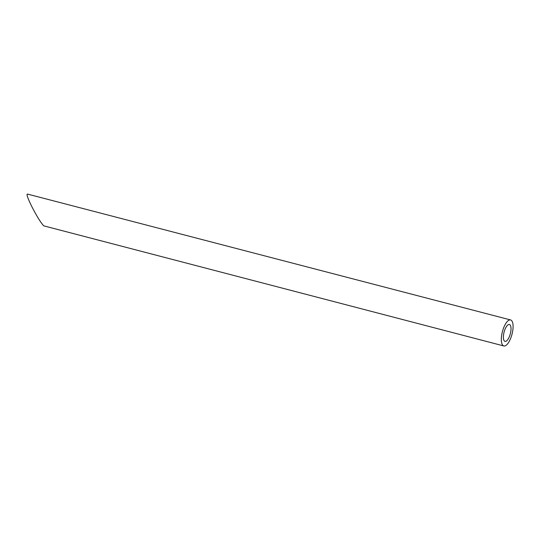 <?xml version="1.0" encoding="UTF-8"?>
<svg xmlns="http://www.w3.org/2000/svg" width="540" height="540" viewBox="0 0 540 540"><rect width="100%" height="100%" fill="white"/><g stroke="black" fill="none" stroke-linecap="round" stroke-linejoin="round"><path stroke-width="0.81" d="M504.542 330.581A8.735 3.233 104.6 0 0 505.001 341.401A8.735 3.233 104.6 0 0 510.327 333.767A8.735 3.233 104.6 0 0 509.409 324.493A8.735 3.233 104.6 0 0 504.542 330.581M503.105 329.306A13.439 4.968 104.6 0 0 503.813 345.958A13.439 4.968 104.6 0 0 512.014 334.206A13.439 4.968 104.6 0 0 510.59 319.943A13.439 4.968 104.6 0 0 503.105 329.306M503.813 345.958L43.727 225.841C40.77 222.683 36.781 216.236 31.772 206.496C27.824 198.45 26.359 194.299 27.378 194.042L510.59 319.943"/></g></svg>
